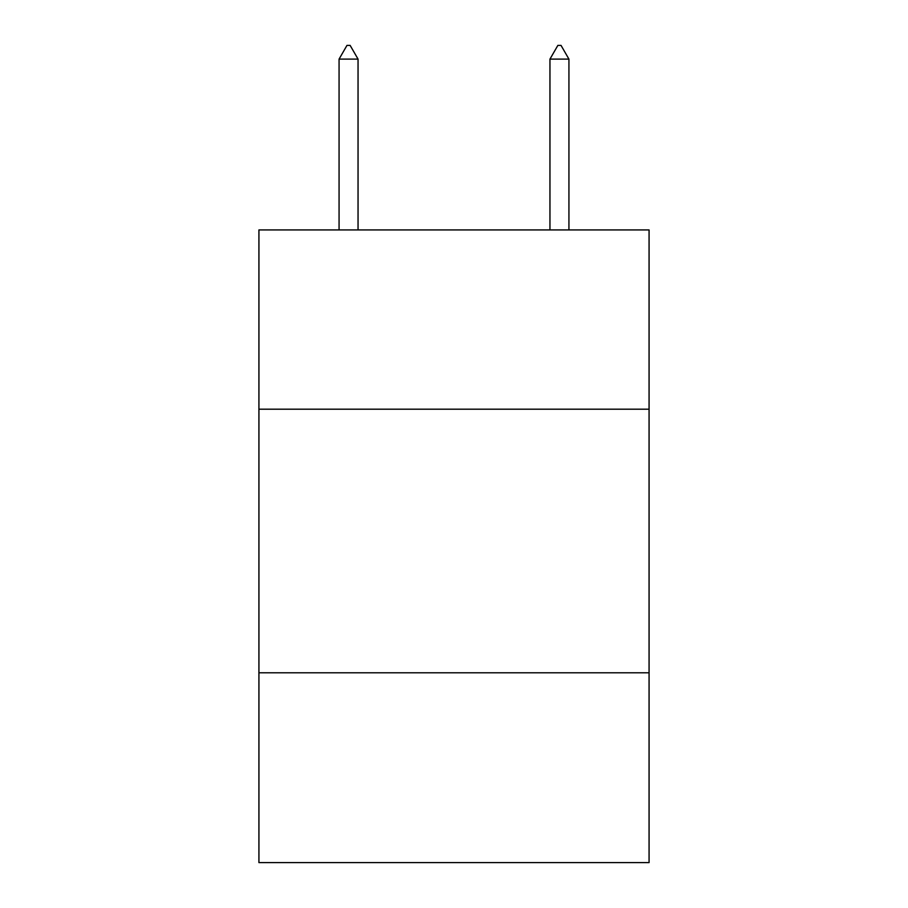 <?xml version="1.0" encoding="UTF-8"?>
<svg xmlns="http://www.w3.org/2000/svg" width="908" height="908" viewBox="0 0 908 908"><rect width="100%" height="100%" fill="white"/><g stroke="black" fill="none" stroke-linecap="round" stroke-linejoin="round"><path stroke-width="1.36" d="M649.072 409.19L649.072 229.928L258.928 229.928L258.928 409.19L649.072 409.19L649.072 862.6L258.928 862.6L258.928 409.19M649.072 672.794L258.928 672.794M358.047 59.111L350.136 45.4L346.969 45.4L339.07 59.111L358.047 59.111L358.047 229.928M339.07 59.111L339.07 229.928M557.864 45.4L561.03 45.4L568.93 59.111L549.953 59.111L557.864 45.4M568.93 229.928L568.93 59.111M549.953 229.928L549.953 59.111"/></g></svg>
